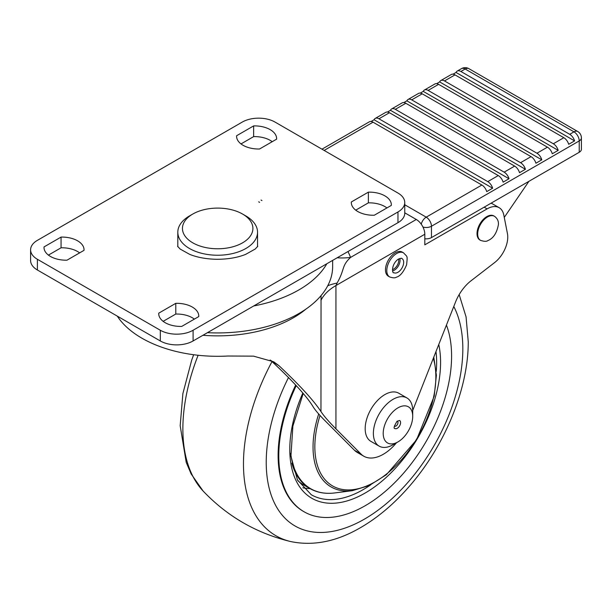 <?xml version="1.0" encoding="UTF-8"?>
<svg xmlns="http://www.w3.org/2000/svg" width="612" height="612" viewBox="0 0 612 612"><rect width="100%" height="100%" fill="white"/><g stroke="black" fill="none" stroke-linecap="round" stroke-linejoin="round"><path stroke-width="0.92" d="M337.189 257.767A58.408 46.619 159.5 0 0 350.554 257.43C341.282 266.098 345.122 268.959 337.097 283.058L335.942 285.552L335.942 428.874C328.751 421.63 323.756 415.854 320.963 411.547C313.826 400.646 299.826 385.353 278.98 365.685L270.175 360.032M327.718 285.773A58.408 16.838 -175 0 1 337.097 283.058M484.146 207.177L487.098 208.883L424.812 244.838L424.812 234.243A12.056 6.962 60 0 0 416.29 219.478L404.754 212.815M321.048 295.604L320.963 411.547M278.98 365.685L273.717 361.807L253.521 356.138L227.855 356.023A107.199 61.889 180 0 1 117.29 316.121M491.023 203.207A24.105 13.915 -60 0 1 492.591 203.903L499.147 207.69A24.105 13.915 -60 0 1 503.798 215.003L507.447 233.639A22.254 12.844 -60 0 1 494.641 262.563L471.026 280.793A31.526 18.199 120 0 0 455.542 302.022L412.71 410.476M396.492 442.759A38.938 22.483 -60 0 1 363.811 456.215L357.255 452.429A38.938 22.483 -60 0 1 354.486 450.294L325.278 420.957C319.135 414.775 315.027 409.956 312.954 406.498C306.734 396.324 293.186 381.437 272.309 361.837M363.811 456.215A38.938 22.483 -60 0 1 361.042 454.081L335.942 428.874M487.098 208.883A24.105 13.915 -60 0 1 499.147 207.69M207.468 332.668A114.964 66.371 0 0 0 332.645 266.549L332.645 260.391M404.754 202.503L404.754 213.221A23.18 13.38 180 0 1 397.961 222.684L193.094 340.961A23.18 13.38 180 0 1 160.313 340.961L37.386 269.991A23.18 13.38 180 0 1 30.6 260.528L30.6 249.818A23.18 13.38 0 0 0 37.386 259.281L160.313 330.25A23.18 13.38 0 0 0 193.094 330.25L397.961 211.966A23.18 13.38 0 0 0 404.754 202.503A23.18 13.38 0 0 0 397.961 193.048L275.04 122.079A23.18 13.38 0 0 0 242.26 122.079L37.386 240.355A23.18 13.38 0 0 0 30.6 249.818M272.202 141.701A22.07 12.745 0 0 0 253.643 136.614L240.998 143.919M355.725 210.153L368.37 202.855A22.07 12.745 180 0 1 386.929 207.935M79.621 252.886A22.07 12.745 180 0 0 61.062 247.799L48.417 255.105M194.356 319.12A22.07 12.745 0 0 0 175.797 314.04L163.144 321.338M236.599 136.79L236.599 135.742L253.643 125.904L253.643 136.614M391.328 205.395L374.284 215.24A22.07 12.745 180 0 1 351.311 202.503A22.07 12.745 180 0 1 351.326 201.983L368.37 192.145A22.07 12.745 180 0 1 391.351 204.875A22.07 12.745 180 0 1 391.328 205.395M44.018 246.927L61.062 237.089A22.07 12.745 180 0 1 84.043 249.818A22.07 12.745 180 0 1 84.02 250.346L66.976 260.184A22.07 12.745 180 0 1 44.003 247.455A22.07 12.745 180 0 1 44.018 246.927L44.018 247.975M198.755 316.58L181.703 326.425A22.07 12.745 0 0 1 158.73 313.688A22.07 12.745 0 0 1 158.745 313.168L175.797 303.33A22.07 12.745 0 0 1 198.77 316.06A22.07 12.745 0 0 1 198.755 316.58M236.599 135.742A22.07 12.745 0 0 0 236.584 136.269A22.07 12.745 0 0 0 259.557 148.999L276.601 139.161A22.07 12.745 0 0 0 276.624 138.633A22.07 12.745 0 0 0 253.643 125.904M368.37 202.855L368.37 192.145M351.326 203.031L351.326 201.983M61.062 247.799L61.062 237.089M158.745 314.216L158.745 313.168M175.797 314.04L175.797 303.33M245.863 215.944L242.589 214.055L245.863 215.944A39.864 23.019 180 0 1 257.545 232.216A39.864 23.019 180 0 1 232.935 253.483A39.864 23.019 180 0 1 189.483 248.495A39.864 23.019 180 0 1 177.809 232.216A39.864 23.019 180 0 1 189.483 215.944L192.765 214.055A35.228 20.341 180 0 1 242.589 214.055L242.589 214.055A35.228 20.341 180 0 1 242.589 242.819A35.228 20.341 180 0 1 192.765 242.819A35.228 20.341 180 0 1 192.765 214.055M389.431 112.73L378.943 118.789L487.772 181.619L498.26 175.56L389.431 112.73A7.42 4.284 -120 0 0 385.728 112.363L375.24 118.422A7.42 4.284 -120 0 0 374.085 119.761L371.079 121.497M498.26 175.56A7.42 4.284 60 0 1 503.125 182.154L509.023 178.75L390.471 110.305L387.465 112.034M404.754 204.768L426.212 217.161L481.873 185.023L373.045 122.193A7.42 4.284 -120 0 0 369.334 121.826L321.973 149.175M509.023 178.75A7.42 4.284 60 0 0 504.166 172.156L395.337 109.326A7.42 4.284 -120 0 0 391.626 108.959A7.42 4.284 -120 0 0 390.471 110.305M504.166 172.156L514.654 166.097L405.825 103.267A7.42 4.284 -120 0 0 402.115 102.9L391.626 108.959M514.654 166.097A7.42 4.284 60 0 1 519.512 172.691L525.417 169.287A7.42 4.284 60 0 0 520.552 162.693L411.723 99.863A7.42 4.284 -120 0 0 408.013 99.496A7.42 4.284 -120 0 0 406.865 100.842L403.859 102.571M520.552 162.693L531.04 156.634L422.211 93.804A7.42 4.284 -120 0 0 418.509 93.437L408.013 99.496M531.04 156.634A7.42 4.284 60 0 1 535.905 163.228L541.804 159.824A7.42 4.284 60 0 0 536.946 153.23L428.117 90.4A7.42 4.284 -120 0 0 424.407 90.033A7.42 4.284 -120 0 0 423.252 91.379L420.245 93.108M536.946 153.23L547.434 147.171L438.605 84.341A7.42 4.284 -120 0 0 434.895 83.974L424.407 90.033M547.434 147.171A7.42 4.284 60 0 1 552.292 153.765L558.198 150.361A7.42 4.284 60 0 0 553.332 143.766L444.503 80.937A7.42 4.284 -120 0 0 440.793 80.57A7.42 4.284 -120 0 0 439.646 81.916L436.639 83.653M553.332 143.766L563.82 137.708L454.991 74.878A7.42 4.284 -120 0 0 451.289 74.511L440.793 80.57M563.82 137.708A7.42 4.284 60 0 1 568.686 144.302L574.584 140.898A7.42 4.284 60 0 0 569.718 134.303L460.897 71.474A7.42 4.284 -120 0 0 457.187 71.107A7.42 4.284 -120 0 0 456.032 72.453L453.025 74.19M481.873 185.023A7.42 4.284 60 0 1 486.731 191.617L492.637 188.213L374.085 119.761M378.943 118.789A7.42 4.284 -120 0 0 375.24 118.422M569.718 134.303L573.98 131.848L465.158 69.011A7.42 4.284 -120 0 0 461.448 68.643L457.187 71.107M422.969 227.067A7.42 4.284 0 0 0 431.46 226.241A7.42 4.284 60 0 0 426.212 217.161A7.42 4.284 120 0 0 421.24 224.168M431.46 237.601L579.227 152.281L579.227 140.928A7.42 4.284 0 0 0 581.4 137.899A7.42 7.42 0 0 0 577.69 131.481A7.42 4.284 -60 0 0 573.98 131.848A7.42 4.284 60 0 1 579.227 140.928L431.46 226.241L431.46 237.601A7.42 4.284 180 0 1 424.812 238.772M487.772 181.619A7.42 4.284 60 0 1 492.637 188.213M525.417 169.287L406.865 100.842M541.804 159.824L423.252 91.379M558.198 150.361L439.646 81.916M574.584 140.898L456.032 72.453M581.4 137.899L581.4 149.259A7.42 4.284 180 0 1 579.227 152.281M460.897 71.474L465.158 69.011A7.42 4.284 -60 0 1 468.861 68.643A7.42 7.42 0 0 0 461.448 68.643M528.898 181.343L504.265 217.405M480.558 240.371L479.9 239.988A13.908 8.033 -60 0 1 477.023 233.623A13.908 8.033 -60 0 1 483.09 219.632A13.908 8.033 -60 0 1 493.808 215.906L494.465 216.281A13.908 8.033 120 0 0 480.558 224.313A13.908 8.033 120 0 0 480.558 240.371C484.161 241.541 486.578 241.625 487.81 240.623C493.318 238.428 496.852 233.057 498.428 224.497C498.635 221.047 497.311 218.308 494.465 216.281M403.576 252.855L402.268 252.098A13.908 8.033 120 0 0 395.314 252.787A13.908 8.033 120 0 0 386.226 265.042A13.908 8.033 120 0 0 388.36 276.188L389.668 276.945C392.912 278.024 395.145 278.1 396.354 277.19C400.118 276.226 403.538 272.088 406.613 264.797C407.607 254.898 407.477 257.346 403.576 252.855A13.908 8.033 120 0 0 396.821 253.429A13.908 8.033 120 0 0 396.622 253.544A13.908 8.033 120 0 0 387.541 265.799A13.908 8.033 120 0 0 389.668 276.945M412.71 416.367L412.71 410.683A27.815 16.057 120 0 0 406.949 397.953L398.756 393.218A27.815 16.057 120 0 0 377.321 400.676A27.815 16.057 120 0 0 365.18 428.668A27.815 16.057 120 0 0 370.941 441.397L379.142 446.125A27.815 16.057 120 0 0 393.049 444.748L397.961 441.91A20.862 12.041 120 0 0 412.71 416.367A20.862 12.041 120 0 0 397.961 407.844A20.862 12.041 120 0 0 383.211 433.395A20.862 12.041 120 0 0 397.961 441.91M406.949 397.953A27.815 16.057 120 0 0 393.049 399.33A27.815 16.057 120 0 0 373.381 433.395A27.815 16.057 120 0 0 379.142 446.125M446.431 325.094A122.201 70.548 -60 0 1 451.587 356.069A122.201 70.548 -60 0 1 398.251 479.043A122.201 70.548 -60 0 1 304.087 511.777A122.201 70.548 -60 0 1 278.774 455.841A122.201 70.548 -60 0 1 296.231 385.629M295.68 385.032A122.201 70.548 120 0 0 278.123 455.466A122.201 70.548 120 0 0 303.43 511.403L304.087 511.777M318.691 413.98A87.172 50.329 -60 0 0 313.038 447.028A87.172 50.329 -60 0 0 313.038 447.357A87.172 50.329 -60 0 0 352.344 490.679L334.764 492.935C325.416 494.113 317.115 492.645 309.879 488.521L303.674 484.941A99.159 57.253 -60 0 1 297.83 480.657M202.947 335.277A107.199 61.889 0 0 0 306.023 309.022M347.945 251.555A135.933 78.481 180 0 1 350.554 257.43L416.29 219.478M320.963 300.37A58.408 33.721 180 0 1 335.942 285.552L424.812 234.243M354.486 450.294L361.042 454.081M253.72 305.962A114.964 66.371 0 0 0 326.846 263.741M261.967 200.591L261.018 200.055A62.638 36.162 180 0 1 261.967 200.591M397.961 211.966L397.961 222.684M193.094 330.25L193.094 340.961M160.313 330.25L160.313 340.961M37.386 259.281L37.386 269.991M258.7 201.83A59.295 34.234 180 0 1 259.603 202.343L258.7 201.83M373.045 122.193L324.146 150.422M405.825 103.267L395.337 109.326M422.211 93.804L411.723 99.863M438.605 84.341L428.117 90.4M454.991 74.878L444.503 80.937M401.992 258.631A8.109 4.682 -60 0 1 401.992 268.002A8.109 4.682 -60 0 1 393.876 272.684C392.315 274.168 390.708 264.812 398.114 259.251C400.661 258.226 401.954 258.019 401.992 258.631M399.812 258.471A8.109 4.682 -60 0 1 394.618 270.03A8.109 4.682 -60 0 1 392.652 270.879M398.611 258.96A7.183 4.146 -60 0 1 393.929 268.913A7.183 4.146 -60 0 1 392.476 269.594M397.31 428.285A4.636 2.678 -60 0 1 394.992 428.515C393.34 428.752 394.013 426.342 397.02 421.293L399.628 420.482A4.636 2.678 -60 0 1 400.363 424.108A4.636 2.678 -60 0 1 397.448 428.201A4.636 2.678 -60 0 1 397.31 428.285M397.104 421.224A2.785 1.607 -60 0 1 397.387 424.544A2.785 1.607 -60 0 1 394.373 425.96M272.026 361.57A157.032 90.66 120 0 0 290.631 541.543C256.482 533.297 227.304 516.452 203.085 491A157.032 90.66 -60 0 1 198.12 355.258M310.039 488.613A103.841 59.953 -60 0 1 302.818 487.772M436.249 371.4A103.841 59.953 120 0 0 436.639 363.054A103.841 59.953 120 0 0 436.639 362.426A103.841 59.953 120 0 0 435.989 351.533M303.215 393.447L292.88 426.074L290.93 456.147L297.447 479.946L311.294 494.748A103.841 59.953 120 0 0 370.796 484.773M302.833 393.003A106.618 61.56 120 0 0 342.743 502.024A106.618 61.56 120 0 0 440.571 363.069A106.618 61.56 120 0 0 440.579 362.426A106.618 61.56 120 0 0 438.766 344.51M288.489 377.543A139.016 80.256 120 0 0 331.245 531.591A139.016 80.256 120 0 0 462.825 349.337A139.016 80.256 120 0 0 462.825 348.825A139.016 80.256 120 0 0 453.783 306.49M433.311 358.326A85.565 49.404 -60 0 1 384.252 475.784A85.565 49.404 -60 0 1 314.843 447.074A85.565 49.404 -60 0 1 314.843 446.752A85.565 49.404 -60 0 1 320.022 415.464M334.764 492.935A98.915 57.107 -60 0 1 290.738 453.4M309.879 488.521A99.159 57.253 -60 0 1 291.848 463.123M257.767 246.299L255.227 249.023L245.619 254.393C237.433 257.644 227.832 259.281 216.824 259.289C206.481 259.09 197.469 257.468 189.781 254.408L180.196 249.084L177.587 246.299M177.809 232.216L177.809 246.659M257.545 232.216L257.545 246.659M577.69 131.481L468.861 68.643M203.085 491L191.151 473.948L186.224 462.381L180.18 425.723L182.881 393.593L191.709 360.101L193.652 354.723M290.631 541.543C312.663 546.118 335.33 541.849 358.617 528.737C376.9 518.463 393.921 504.196 409.688 485.943C444.939 445.429 468.356 388.658 468.257 341.833L466.069 316.886L459.168 294.594M352.344 490.679L369.212 485.546L386.363 474.721L416.611 439.745L434.199 396.224L436.387 375.324L433.793 357.102"/></g></svg>
